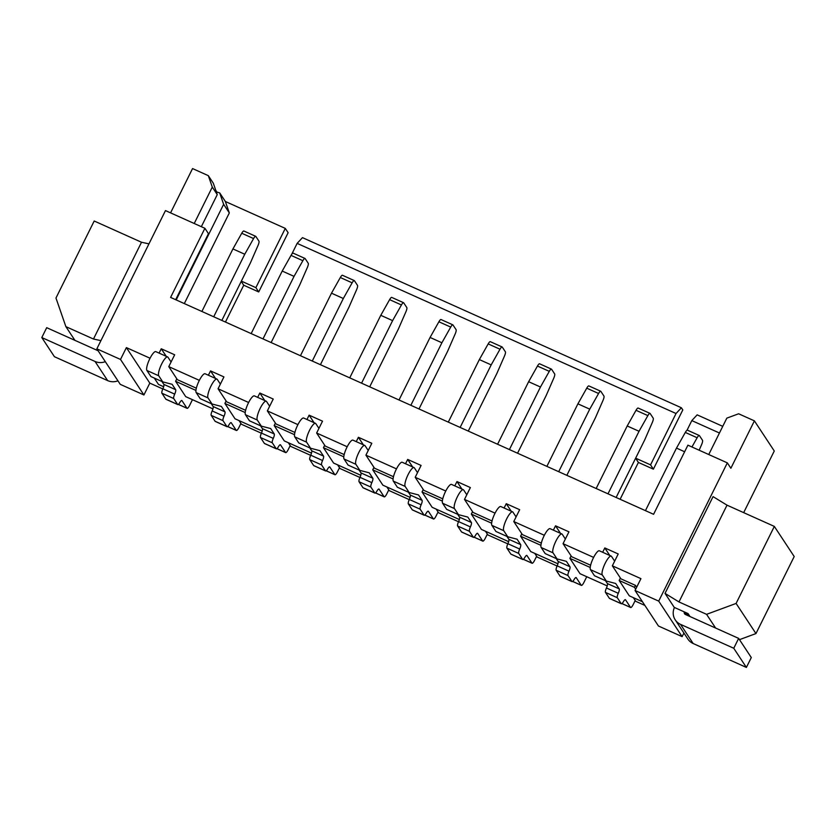 <?xml version="1.0" encoding="UTF-8"?>
<svg xmlns="http://www.w3.org/2000/svg" width="836" height="836" viewBox="0 0 836 836"><rect width="100%" height="100%" fill="white"/><g stroke="black" fill="none" stroke-linecap="round" stroke-linejoin="round"><path stroke-width="1.25" d="M642.456 601.742L629.299 595.828L619.173 580.466L620.385 578.021M607.218 585.911L580.017 573.695L569.891 558.343L571.103 555.888M557.936 563.788L530.724 551.572L520.598 536.21L521.821 533.755M508.643 541.655L481.442 529.439L471.316 514.077L472.539 511.622M459.361 519.522L432.16 507.306L422.034 491.944L423.246 489.499M410.079 497.389L382.867 485.173L372.741 469.822L393.077 478.944M360.797 475.266L333.585 463.05L323.459 447.688L324.681 445.233M311.504 453.133L284.303 440.917L274.177 425.555L275.399 423.1M262.222 431L235.02 418.784L224.894 403.422L226.107 400.966M212.94 408.867L185.728 396.651L175.602 381.3L176.824 378.844M163.657 386.744L158.485 384.414L154.294 378.071M422.034 491.944L442.359 501.077M471.316 514.077L491.641 523.211M520.598 536.21L540.934 545.344M569.891 558.343L590.216 567.466M619.173 580.466L634.451 587.332L635.433 585.357L636.666 587.227M96.851 348.831L120.509 359.449L143.928 394.968L120.269 384.351L96.851 348.831L165.476 210.588L204.904 228.291L170.596 297.417L653.585 514.297L687.903 445.17L727.33 462.872L658.705 601.115L635.047 590.498L640.93 578.648L612.339 565.815L620.939 578.846L635.433 585.357M593.623 557.403L563.056 543.682L571.657 556.724L590.613 565.23M544.34 535.28L513.774 521.549L522.375 534.591L541.331 543.107M495.058 513.147L464.492 499.416L473.082 512.458L492.049 520.974M445.766 491.014L415.199 477.293L423.8 490.324L442.766 498.841M396.483 468.881L365.917 455.16L374.518 468.202L393.474 476.708M347.201 446.758L316.635 433.027L325.225 446.069L344.192 454.585M297.919 424.625L267.353 410.894L275.943 423.936L294.909 432.452M248.626 402.492L218.06 388.771L226.66 401.802L245.617 410.319M199.344 380.359L168.778 366.638L177.378 379.68L196.335 388.186M175.602 381.3L195.938 390.422M224.894 403.422L245.22 412.556M274.177 425.555L294.502 434.689M323.459 447.688L343.795 456.822M372.741 469.822L373.964 467.366M415.199 477.293L421.083 465.443L407.675 459.424L405.523 463.761M464.492 499.416L470.365 487.566L456.968 481.546L454.805 485.894M513.774 521.549L519.658 509.699L506.25 503.68L504.098 508.016M563.056 543.682L568.94 531.832L555.532 525.813L553.38 530.149M612.339 565.815L618.222 553.965L604.815 547.946L602.662 552.282M120.509 359.449L126.393 347.609L149.811 383.118L162.811 388.959M150.062 358.236L126.393 347.609M168.778 366.638L174.661 354.788L161.254 348.769L159.101 353.105M218.06 388.771L223.944 376.921L210.536 370.902L208.383 375.239M267.353 410.894L273.226 399.044L259.829 393.024L257.666 397.372M316.635 433.027L322.518 421.177L309.111 415.158L306.958 419.494M365.917 455.16L371.801 443.31L358.393 437.291L356.24 441.627M681.382 407.769L676.042 413.517L297.135 243.38L302.475 237.633L681.382 407.769L682.803 409.922L653.386 469.174L638.401 462.444L620.124 499.27M557.089 566.003L537.193 557.069L534.758 553.38M507.807 543.87L487.9 534.935L485.476 531.247M458.525 521.748L438.618 512.802L436.183 509.114M409.232 499.614L389.336 490.68L386.901 486.991M359.95 477.481L340.053 468.547L337.619 464.858M310.668 455.348L290.761 446.414L288.336 442.725M261.386 433.215L241.479 424.28L239.044 420.592M676.042 413.517L650.554 464.868L635.642 458.17M297.135 243.38L291.701 254.311M258.711 291.952L288.127 232.701L285.285 228.395L255.879 287.647L258.711 291.952L243.736 285.222L241.217 281.408M255.879 287.647L241.364 281.126M225.448 322.048L243.736 285.222M161.254 348.769L166.228 356.303M210.536 370.902L215.51 378.436M259.829 393.024L264.793 400.569M309.111 415.158L314.085 422.702M358.393 437.291L363.367 444.825M232.93 248.929L241.75 233.254A4.462 1.097 -65.8 0 1 243.893 231.018L255.711 236.327A4.462 1.097 114.2 0 0 253.58 238.563L244.76 254.238L232.93 248.929L201.884 311.462M244.76 254.238L213.713 316.771M221.843 320.428L250.434 262.849L258.063 245.366A4.462 1.097 114.2 0 0 258.941 241.144L255.847 236.442A4.462 1.097 114.2 0 0 255.711 236.327M282.213 271.052L291.032 255.388A4.462 1.097 -65.8 0 1 293.175 253.151L305.004 258.46A4.462 1.097 114.2 0 0 302.862 260.696L294.042 276.371L282.213 271.052L251.166 333.595M294.042 276.371L262.995 338.904M271.136 342.561L299.716 284.982L307.345 267.499A4.462 1.097 114.2 0 0 308.233 263.267L305.14 258.575A4.462 1.097 114.2 0 0 305.004 258.46M331.495 293.185L340.315 277.521A4.462 1.097 -65.8 0 1 342.457 275.274L354.286 280.593A4.462 1.097 114.2 0 0 352.144 282.829L343.324 298.494L331.495 293.185L300.448 355.728M343.324 298.494L312.277 361.037M320.418 364.695L348.999 307.105L356.638 289.632A4.462 1.097 114.2 0 0 357.515 285.4L354.422 280.708A4.462 1.097 114.2 0 0 354.286 280.593M380.777 315.318L389.607 299.643A4.462 1.097 -65.8 0 1 391.739 297.407L403.569 302.716A4.462 1.097 114.2 0 0 401.437 304.962L392.606 320.627L380.777 315.318L349.741 377.851M392.606 320.627L361.57 383.17M369.7 386.817L398.291 329.238L405.92 311.765A4.462 1.097 114.2 0 0 406.798 307.533L403.704 302.841A4.462 1.097 114.2 0 0 403.569 302.716M430.07 337.451L438.89 321.776A4.462 1.097 -65.8 0 1 441.032 319.54L452.861 324.849A4.462 1.097 114.2 0 0 450.719 327.085L441.899 342.76L430.07 337.451L399.023 399.984M441.899 342.76L410.852 405.293M418.993 408.95L447.573 351.371L455.202 333.888A4.462 1.097 114.2 0 0 456.08 329.666L452.987 324.964A4.462 1.097 114.2 0 0 452.861 324.849M176.187 299.925L223.64 204.318L219.68 192.876L216.305 191.893M216.524 191.454L215.751 190.284M204.904 228.291L208.457 233.672L175.675 299.696M100.926 340.628L93.475 339.029L65.877 326.636L55.97 298.034L94.196 221.007L141.514 242.252L148.965 243.861M93.475 339.029L141.514 242.252M74.927 340.356L65.877 326.636M117.949 380.819A13.376 12.812 146.6 0 1 107.656 380.61L54.434 356.711L41.8 337.556L46.701 327.681L98.136 350.775M107.656 380.61L95.032 361.455L41.8 337.556M95.032 361.455A13.376 12.812 -33.4 0 0 105.315 361.664M194.224 223.494L212.292 187.097L208.321 175.654L192.552 168.569L170.565 212.877M212.292 187.097L217.255 194.631L201.34 226.692M143.928 394.968L149.811 383.118M219.68 192.876L225.354 201.486L285.285 228.395M225.354 201.486L229.325 212.929L184.317 303.572M223.64 204.318L229.325 212.929M208.321 175.654L213.295 183.189L217.255 194.631M368.227 450.5L365.092 445.745A10.481 2.592 114.2 0 0 364.778 445.463L352.949 440.154A10.481 2.592 -65.8 0 0 346.626 447.908A10.481 2.592 -65.8 0 0 344.045 458.995L348.058 465.077L359.877 470.386L369.251 472.821L372.814 478.223A4.462 1.097 -65.8 0 1 371.842 482.644A4.462 1.097 114.2 0 0 370.881 487.064L374.779 492.989A4.462 1.097 114.2 0 0 374.915 493.104A4.462 1.097 114.2 0 0 376.942 491.066A4.462 1.097 -65.8 0 1 378.969 489.029A4.462 1.097 -65.8 0 1 379.095 489.144L384.111 496.751A4.462 1.097 114.2 0 0 384.246 496.866A4.462 1.097 114.2 0 0 386.786 493.877L388.782 489.844M364.778 445.463A10.481 2.592 114.2 0 0 358.456 453.227A10.481 2.592 114.2 0 0 355.875 464.304L359.877 470.386M359.083 470.02L360.985 472.915L372.814 478.223M370.881 487.064L359.052 481.755A4.462 1.097 -65.8 0 1 360.013 477.335A4.462 1.097 114.2 0 0 360.985 472.915M359.052 481.755L362.96 487.681A4.462 1.097 -65.8 0 0 363.085 487.796A4.462 1.097 -65.8 0 0 363.263 487.816M318.944 428.377L315.799 423.612A10.481 2.592 114.2 0 0 315.485 423.329L303.656 418.021A10.481 2.592 -65.8 0 0 297.344 425.785A10.481 2.592 -65.8 0 0 294.763 436.862L298.765 442.944L310.595 448.253L319.958 450.688L323.522 456.09A4.462 1.097 -65.8 0 1 322.56 460.521A4.462 1.097 114.2 0 0 321.599 464.941L325.497 470.856A4.462 1.097 114.2 0 0 325.632 470.971A4.462 1.097 114.2 0 0 327.66 468.933A4.462 1.097 -65.8 0 1 329.677 466.896A4.462 1.097 -65.8 0 1 329.812 467.021L334.828 474.618A4.462 1.097 114.2 0 0 334.964 474.733A4.462 1.097 114.2 0 0 337.493 471.744L339.5 467.711M315.485 423.329A10.481 2.592 114.2 0 0 309.174 431.094A10.481 2.592 114.2 0 0 306.593 442.171L310.595 448.253M309.79 447.897L311.703 450.782L323.522 456.09M321.599 464.941L309.769 459.622A4.462 1.097 -65.8 0 1 310.731 455.202A4.462 1.097 114.2 0 0 311.703 450.782M309.769 459.622L313.667 465.547A4.462 1.097 -65.8 0 0 313.803 465.662A4.462 1.097 -65.8 0 0 313.981 465.683M269.662 406.244L266.517 401.479A10.481 2.592 114.2 0 0 266.203 401.196L254.374 395.888A10.481 2.592 -65.8 0 0 248.062 403.652A10.481 2.592 -65.8 0 0 245.47 414.729L249.483 420.811L261.313 426.13L270.676 428.555L274.239 433.968A4.462 1.097 -65.8 0 1 273.278 438.388A4.462 1.097 114.2 0 0 272.306 442.808L276.214 448.723A4.462 1.097 114.2 0 0 276.35 448.848A4.462 1.097 114.2 0 0 278.367 446.811A4.462 1.097 -65.8 0 1 280.394 444.762A4.462 1.097 -65.8 0 1 280.53 444.888L285.546 452.485A4.462 1.097 114.2 0 0 285.672 452.61A4.462 1.097 114.2 0 0 288.211 449.611L290.217 445.578M266.203 401.196A10.481 2.592 114.2 0 0 259.891 408.961A10.481 2.592 114.2 0 0 257.3 420.048L261.313 426.13M260.508 425.764L262.41 428.649L274.239 433.968M272.306 442.808L260.487 437.5A4.462 1.097 -65.8 0 1 261.449 433.079A4.462 1.097 114.2 0 0 262.41 428.649M260.487 437.5L264.385 443.414A4.462 1.097 -65.8 0 0 264.521 443.529A4.462 1.097 -65.8 0 0 264.698 443.55M220.37 384.111L217.235 379.345A10.481 2.592 114.2 0 0 216.921 379.074L205.092 373.755A10.481 2.592 -65.8 0 0 198.78 381.519A10.481 2.592 -65.8 0 0 196.188 392.606L200.201 398.678L212.03 403.997L221.394 406.432L224.957 411.834A4.462 1.097 -65.8 0 1 223.996 416.255A4.462 1.097 114.2 0 0 223.024 420.675L226.932 426.6A4.462 1.097 114.2 0 0 227.058 426.715A4.462 1.097 114.2 0 0 229.085 424.678A4.462 1.097 -65.8 0 1 231.112 422.64A4.462 1.097 -65.8 0 1 231.248 422.755L236.254 430.362A4.462 1.097 114.2 0 0 236.389 430.477A4.462 1.097 114.2 0 0 238.929 427.489L240.925 423.444M216.921 379.074A10.481 2.592 114.2 0 0 210.609 386.828A10.481 2.592 114.2 0 0 208.018 397.915L212.03 403.997M211.226 403.631L213.128 406.526L224.957 411.834M223.024 420.675L211.194 415.367A4.462 1.097 -65.8 0 1 212.166 410.946A4.462 1.097 114.2 0 0 213.128 406.526M211.194 415.367L215.103 421.281A4.462 1.097 -65.8 0 0 215.239 421.407A4.462 1.097 -65.8 0 0 215.416 421.428M171.087 361.978L167.952 357.223A10.481 2.592 114.2 0 0 167.639 356.941L155.809 351.632A10.481 2.592 -65.8 0 0 149.487 359.386A10.481 2.592 -65.8 0 0 146.906 370.473L150.919 376.555L162.738 381.864L172.111 384.299L175.675 389.701A4.462 1.097 -65.8 0 1 174.703 394.122A4.462 1.097 114.2 0 0 173.742 398.542L177.64 404.467A4.462 1.097 114.2 0 0 177.775 404.582A4.462 1.097 114.2 0 0 179.803 402.544A4.462 1.097 -65.8 0 1 181.83 400.507A4.462 1.097 -65.8 0 1 181.955 400.622L186.971 408.229A4.462 1.097 114.2 0 0 187.107 408.344A4.462 1.097 114.2 0 0 189.647 405.355L192.458 399.671M167.639 356.941A10.481 2.592 114.2 0 0 161.317 364.705A10.481 2.592 114.2 0 0 158.736 375.782L162.738 381.864M161.933 381.498L163.846 384.393L175.675 389.701M173.742 398.542L161.912 393.233A4.462 1.097 -65.8 0 1 162.874 388.813A4.462 1.097 114.2 0 0 163.846 384.393M161.912 393.233L165.821 399.159A4.462 1.097 -65.8 0 0 165.946 399.274A4.462 1.097 -65.8 0 0 166.124 399.294M678.978 601.941L706.577 614.335L736.098 603.435L774.335 526.408L727.017 505.163L678.978 601.941L665.028 593.393L674.244 607.385L688.049 613.582L690.003 616.54M674.453 607.479A13.376 12.812 -33.4 0 0 675.248 619.884L687.871 639.038A13.376 12.812 -33.4 0 0 693.159 643.521L746.391 667.431L733.757 648.266L738.658 638.39L685.436 614.491A2.226 2.132 146.6 0 1 684.329 611.91M675.248 619.884A13.376 12.812 -33.4 0 0 680.535 624.367L733.757 648.266M746.391 667.431L751.292 657.556L738.658 638.39M736.098 603.435L755.963 633.573L739.494 639.655M706.577 614.335L715.626 628.055M755.963 633.573L794.2 556.546L774.335 526.408M614.648 561.155L611.513 556.389A10.481 2.592 114.2 0 0 611.2 556.118A10.481 2.592 114.2 0 0 604.888 563.872A10.481 2.592 114.2 0 0 602.296 574.959L606.309 581.041L615.672 583.476L619.236 588.878A4.462 1.097 -65.8 0 1 618.274 593.299A4.462 1.097 114.2 0 0 617.302 597.719L621.211 603.644A4.462 1.097 114.2 0 0 621.347 603.759A4.462 1.097 114.2 0 0 623.363 601.721A4.462 1.097 -65.8 0 1 625.391 599.684A4.462 1.097 -65.8 0 1 625.527 599.799L630.532 607.406A4.462 1.097 114.2 0 0 630.668 607.521A4.462 1.097 114.2 0 0 633.207 604.532L635.214 600.488M606.309 581.041L594.48 575.732L590.467 569.65A10.481 2.592 -65.8 0 1 593.058 558.563A10.481 2.592 -65.8 0 1 599.37 550.799L611.2 556.118M605.504 580.675L607.406 583.57L619.236 588.878M617.302 597.719L605.473 592.41A4.462 1.097 -65.8 0 1 606.445 587.99A4.462 1.097 114.2 0 0 607.406 583.57M605.473 592.41L609.381 598.325A4.462 1.097 -65.8 0 0 609.517 598.451A4.462 1.097 -65.8 0 0 609.695 598.471M565.366 539.021L562.231 534.267A10.481 2.592 114.2 0 0 561.917 533.985A10.481 2.592 114.2 0 0 555.595 541.749A10.481 2.592 114.2 0 0 553.014 552.826L557.027 558.908L566.39 561.343L569.953 566.745A4.462 1.097 -65.8 0 1 568.982 571.166A4.462 1.097 114.2 0 0 568.02 575.586L571.928 581.511A4.462 1.097 114.2 0 0 572.054 581.626A4.462 1.097 114.2 0 0 574.081 579.588A4.462 1.097 -65.8 0 1 576.108 577.551A4.462 1.097 -65.8 0 1 576.234 577.666L581.25 585.273A4.462 1.097 114.2 0 0 581.386 585.388A4.462 1.097 114.2 0 0 583.925 582.399L586.736 576.725M557.027 558.908L545.197 553.599L541.185 547.517A10.481 2.592 -65.8 0 1 543.776 536.43A10.481 2.592 -65.8 0 1 550.088 528.676L561.917 533.985M556.222 558.542L558.124 561.437L569.953 566.745M568.02 575.586L556.191 570.277A4.462 1.097 -65.8 0 1 557.163 565.857A4.462 1.097 114.2 0 0 558.124 561.437M556.191 570.277L560.099 576.203A4.462 1.097 -65.8 0 0 560.225 576.317A4.462 1.097 -65.8 0 0 560.402 576.338M516.084 516.899L512.938 512.134A10.481 2.592 114.2 0 0 512.625 511.851A10.481 2.592 114.2 0 0 506.313 519.616A10.481 2.592 114.2 0 0 503.732 530.693L507.734 536.775L517.097 539.21L520.661 544.612A4.462 1.097 -65.8 0 1 519.699 549.043A4.462 1.097 114.2 0 0 518.738 553.463L522.636 559.378A4.462 1.097 114.2 0 0 522.772 559.503A4.462 1.097 114.2 0 0 524.799 557.455A4.462 1.097 -65.8 0 1 526.816 555.418A4.462 1.097 -65.8 0 1 526.952 555.543L531.968 563.14A4.462 1.097 114.2 0 0 532.104 563.255A4.462 1.097 114.2 0 0 534.632 560.266L536.639 556.233M507.734 536.775L495.905 531.466L491.902 525.384A10.481 2.592 -65.8 0 1 494.484 514.307A10.481 2.592 -65.8 0 1 500.795 506.543L512.625 511.851M506.929 536.419L508.842 539.304L520.661 544.612M518.738 553.463L506.909 548.144A4.462 1.097 -65.8 0 1 507.87 543.724A4.462 1.097 114.2 0 0 508.842 539.304M506.909 548.144L510.806 554.069A4.462 1.097 -65.8 0 0 510.942 554.184A4.462 1.097 -65.8 0 0 511.12 554.205M466.801 494.766L463.656 490A10.481 2.592 114.2 0 0 463.343 489.718A10.481 2.592 114.2 0 0 457.031 497.483A10.481 2.592 114.2 0 0 454.439 508.57L458.452 514.652L467.815 517.076L471.379 522.49A4.462 1.097 -65.8 0 1 470.417 526.91A4.462 1.097 114.2 0 0 469.456 531.33L473.354 537.245A4.462 1.097 114.2 0 0 473.489 537.37A4.462 1.097 114.2 0 0 475.506 535.333A4.462 1.097 -65.8 0 1 477.534 533.284A4.462 1.097 -65.8 0 1 477.669 533.41L482.685 541.007A4.462 1.097 114.2 0 0 482.811 541.132A4.462 1.097 114.2 0 0 485.35 538.133L487.357 534.1M458.452 514.652L446.623 509.333L442.61 503.251A10.481 2.592 -65.8 0 1 445.201 492.174A10.481 2.592 -65.8 0 1 451.513 484.41L463.343 489.718M457.647 514.286L459.549 517.17L471.379 522.49M469.456 531.33L457.626 526.022A4.462 1.097 -65.8 0 1 458.588 521.601A4.462 1.097 114.2 0 0 459.549 517.17M457.626 526.022L461.524 531.936A4.462 1.097 -65.8 0 0 461.66 532.051A4.462 1.097 -65.8 0 0 461.838 532.072M417.509 472.633L414.374 467.867A10.481 2.592 114.2 0 0 414.06 467.596A10.481 2.592 114.2 0 0 407.749 475.35A10.481 2.592 114.2 0 0 405.157 486.437L409.17 492.519L418.533 494.954L422.096 500.356A4.462 1.097 -65.8 0 1 421.135 504.777A4.462 1.097 114.2 0 0 420.163 509.197L424.071 515.122A4.462 1.097 114.2 0 0 424.207 515.237A4.462 1.097 114.2 0 0 426.224 513.199A4.462 1.097 -65.8 0 1 428.251 511.162A4.462 1.097 -65.8 0 1 428.387 511.277L433.393 518.884A4.462 1.097 114.2 0 0 433.529 518.999A4.462 1.097 114.2 0 0 436.068 516.011L438.074 511.966M409.17 492.519L397.34 487.21L393.328 481.128A10.481 2.592 -65.8 0 1 395.919 470.041A10.481 2.592 -65.8 0 1 402.231 462.277L414.06 467.596M408.365 492.153L410.267 495.048L422.096 500.356M420.163 509.197L408.334 503.889A4.462 1.097 -65.8 0 1 409.306 499.468A4.462 1.097 114.2 0 0 410.267 495.048M408.334 503.889L412.242 509.803A4.462 1.097 -65.8 0 0 412.378 509.929A4.462 1.097 -65.8 0 0 412.556 509.95M488.172 343.909A4.462 1.097 -65.8 0 1 490.314 341.673L502.143 346.982A4.462 1.097 114.2 0 0 500.001 349.218L491.181 364.893L479.352 359.574L488.172 343.909L500.001 349.218M468.275 431.083L496.856 373.504L504.484 356.021A4.462 1.097 114.2 0 0 505.372 351.789L502.279 347.097A4.462 1.097 114.2 0 0 502.143 346.982M537.464 366.043A4.462 1.097 -65.8 0 1 539.596 363.796L551.426 369.115A4.462 1.097 114.2 0 0 549.283 371.351L540.464 387.016L528.634 381.707L537.464 366.043L549.283 371.351M517.557 453.216L546.138 395.627L553.777 378.154A4.462 1.097 114.2 0 0 554.655 373.922L551.561 369.23A4.462 1.097 114.2 0 0 551.426 369.115M586.747 388.165A4.462 1.097 -65.8 0 1 588.878 385.929L600.708 391.238A4.462 1.097 114.2 0 0 598.576 393.484L589.746 409.149L577.916 403.84L586.747 388.165L598.576 393.484M566.839 475.339L595.431 417.76L603.059 400.287A4.462 1.097 114.2 0 0 603.937 396.055L600.844 391.363A4.462 1.097 114.2 0 0 600.708 391.238M636.029 410.298A4.462 1.097 -65.8 0 1 638.171 408.062L650 413.371A4.462 1.097 114.2 0 0 647.858 415.607L639.038 431.282L627.209 425.973L636.029 410.298L647.858 415.607M616.132 497.472L644.713 439.893L652.341 422.41A4.462 1.097 114.2 0 0 653.219 418.188L650.126 413.486A4.462 1.097 114.2 0 0 650 413.371M684.632 451.753L676.491 448.096L685.311 432.431A4.462 1.097 -65.8 0 1 687.453 430.195L699.283 435.504A4.462 1.097 114.2 0 0 697.14 437.74L691.936 446.988M699.147 450.228L701.623 444.543A4.462 1.097 114.2 0 0 702.512 440.311L699.418 435.619A4.462 1.097 114.2 0 0 699.283 435.504M719.441 433.006L691.811 420.602L697.151 414.855L722.753 426.35M691.811 420.602L687.004 430.279M727.33 462.872L730.873 468.254L754.406 420.863L738.627 413.778L726.829 418.136L708.75 454.533M754.406 420.863L774.272 451.001L743.674 512.646M665.028 593.393L713.056 496.626L727.017 505.163M683.911 633.03L682.124 636.635L658.465 626.018L635.047 590.498M644.89 605.431L635.757 601.324L633.333 597.635M634.451 587.332L635.684 589.202M479.352 359.574L448.305 422.117M491.181 364.893L460.134 427.426M528.634 381.707L497.587 444.25M540.464 387.016L509.417 449.559M577.916 403.84L546.88 466.373M589.746 409.149L558.709 471.692M627.209 425.973L596.162 488.506M639.038 431.282L607.991 493.815M676.491 448.096L645.444 510.639M658.705 601.115L682.124 636.635M604.815 547.946L609.789 555.48M555.532 525.813L560.507 533.347M506.25 503.68L511.224 511.224M456.968 481.546L461.932 489.091M407.675 459.424L412.65 466.958M650.554 464.868L653.386 469.174M635.621 458.212L638.401 462.444M241.75 233.254L253.58 238.563M291.032 255.388L302.862 260.696M340.315 277.521L352.144 282.829M389.607 299.643L401.437 304.962M438.89 321.776L450.719 327.085M384.111 496.751L375.531 492.895M344.045 458.995L355.875 464.304M360.013 477.335L371.842 482.644M374.779 492.989L362.96 487.681M334.828 474.618L326.249 470.772M294.763 436.862L306.593 442.171M310.731 455.202L322.56 460.521M325.497 470.856L313.667 465.547M285.546 452.485L276.967 448.639M245.47 414.729L257.3 420.048M261.449 433.079L273.278 438.388M276.214 448.723L264.385 443.414M236.254 430.362L227.685 426.506M196.188 392.606L208.018 397.915M212.166 410.946L223.996 416.255M226.932 426.6L215.103 421.281M186.971 408.229L178.392 404.373M146.906 370.473L158.736 375.782M162.874 388.813L174.703 394.122M177.64 404.467L165.821 399.159M693.159 643.521L680.535 624.367M686.701 615.066L684.757 612.109M590.467 569.65L602.296 574.959M606.445 587.99L618.274 593.299M621.211 603.644L609.381 598.325M630.532 607.406L621.963 603.55M541.185 547.517L553.014 552.826M557.163 565.857L568.982 571.166M571.928 581.511L560.099 576.203M581.25 585.273L572.67 581.417M491.902 525.384L503.732 530.693M507.87 543.724L519.699 549.043M522.636 559.378L510.806 554.069M531.968 563.14L523.388 559.294M442.61 503.251L454.439 508.57M458.588 521.601L470.417 526.91M473.354 537.245L461.524 531.936M482.685 541.007L474.106 537.161M393.328 481.128L405.157 486.437M409.306 499.468L421.135 504.777M424.071 515.122L412.242 509.803M433.393 518.884L424.824 515.028M685.311 432.431L697.14 437.74M384.246 496.866L375.489 492.937M374.915 493.104L363.085 487.796M334.964 474.733L326.207 470.804M325.632 470.971L313.803 465.662M285.672 452.61L276.915 448.671M276.35 448.848L264.521 443.529M236.389 430.477L227.632 426.548M227.058 426.715L215.239 421.407M187.107 408.344L178.35 404.415M177.775 404.582L165.946 399.274M686.941 613.091L688.895 616.048M621.347 603.759L609.517 598.451M630.668 607.521L621.911 603.592M572.054 581.626L560.225 576.317M581.386 585.388L572.629 581.459M522.772 559.503L510.942 554.184M532.104 563.255L523.346 559.326M473.489 537.37L461.66 532.051M482.811 541.132L474.054 537.193M424.207 515.237L412.378 509.929M433.529 518.999L424.772 515.07"/></g></svg>
